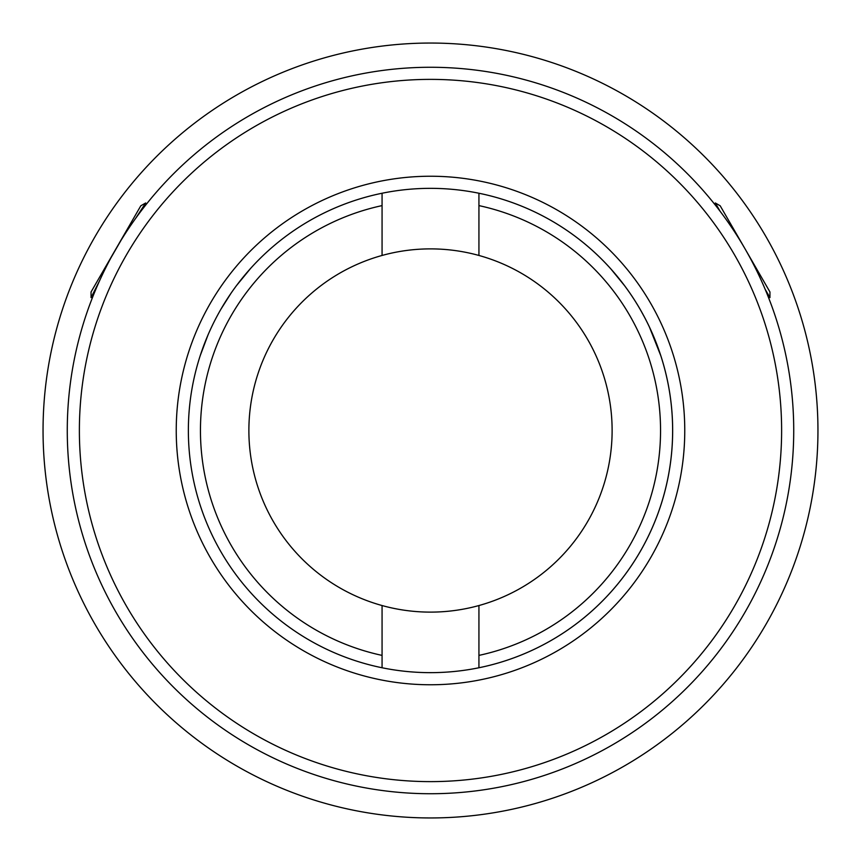 <?xml version="1.0" encoding="UTF-8"?>
<svg xmlns="http://www.w3.org/2000/svg" width="861" height="861" viewBox="0 0 861 861"><rect width="100%" height="100%" fill="white"/><g stroke="black" fill="none" stroke-linecap="round" stroke-linejoin="round"><path stroke-width="1.29" d="M382.069 605.541A181.617 181.617 0 0 1 430.5 248.883A181.617 181.617 0 0 1 478.931 605.541A181.617 181.617 0 0 1 382.069 605.541L382.069 667.759A242.156 242.156 0 0 1 382.069 193.241L382.069 255.459M478.931 255.459L478.931 193.241A242.156 242.156 0 0 1 478.931 667.759L478.931 605.541M817.95 430.5A387.45 387.45 0 0 1 430.5 817.95A387.45 387.45 0 0 1 43.05 430.5A387.45 387.45 0 0 1 430.5 43.05A387.45 387.45 0 0 1 817.95 430.5A387.45 387.45 0 0 0 430.5 43.05A387.45 387.45 0 0 0 43.05 430.5A387.45 387.45 0 0 1 430.5 43.05A387.45 387.45 0 0 1 817.95 430.5A387.45 387.45 0 0 0 430.5 43.05A387.45 387.45 0 0 0 43.05 430.5M650.701 303.373A254.264 254.264 0 0 1 557.627 650.701A254.264 254.264 0 0 1 210.299 557.627A254.264 254.264 0 0 1 303.373 210.299A254.264 254.264 0 0 1 650.701 303.373M382.069 667.759A242.156 242.156 0 0 0 672.656 430.5A242.156 242.156 0 0 0 382.069 193.241A242.156 242.156 0 0 0 382.069 667.759M734.584 254.942A351.127 351.127 0 0 0 254.942 126.416A351.127 351.127 0 0 0 126.416 606.058A351.127 351.127 0 0 0 606.058 734.584A351.127 351.127 0 0 0 734.584 254.942M115.934 612.117A363.234 363.234 0 0 1 248.883 115.934A363.234 363.234 0 0 1 745.066 248.883A363.234 363.234 0 0 1 612.117 745.066A363.234 363.234 0 0 1 115.934 612.117M624.655 285.787L610.783 268.826M640.218 309.422L645.018 318.161M649.28 326.696L660.968 356.163M99.51 280.89L91.051 297.605L91.051 291.976L140.817 205.79L145.681 202.97L135.468 218.619M121.024 240.327L111.101 257.514M250.885 268.083L236.355 285.766M231.232 292.912L220.803 309.4M208.104 334.703L200.032 356.163M720.087 211.225L715.319 202.97L720.183 205.79L769.949 291.976L769.949 297.605L765.192 289.35M382.069 205.607A230.048 230.048 0 0 0 382.069 655.393M478.931 655.393A230.048 230.048 0 0 0 478.931 205.607M715.157 204.864L715.319 202.97M768.238 296.797L769.949 297.605M92.762 296.797L91.051 297.605M145.843 204.864L145.681 202.97"/></g></svg>
